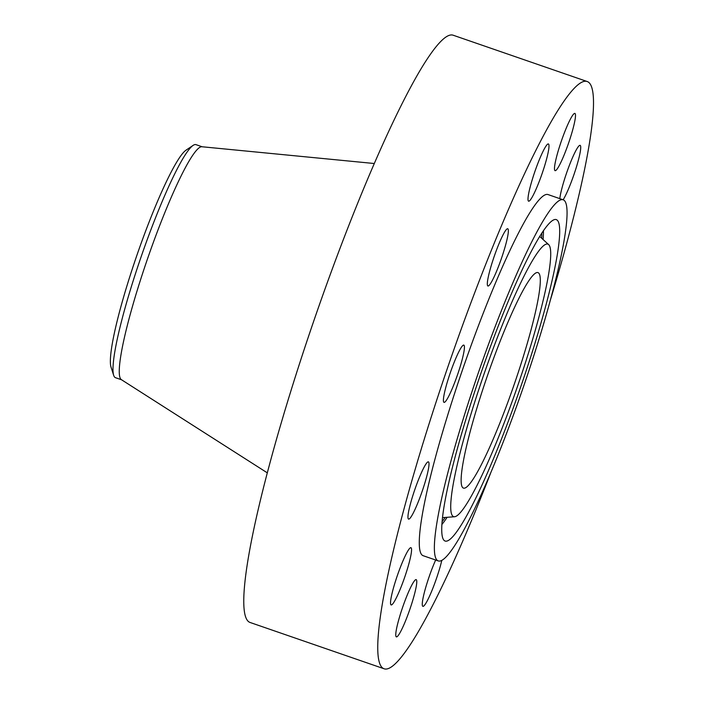 <?xml version="1.0" encoding="UTF-8"?>
<svg xmlns="http://www.w3.org/2000/svg" width="704" height="704" viewBox="0 0 704 704"><rect width="100%" height="100%" fill="white"/><g stroke="black" fill="none" stroke-linecap="round" stroke-linejoin="round"><path stroke-width="1.06" d="M398.174 621.834A30.281 3.74 109.1 0 0 396.387 636.874A30.281 3.74 109.1 0 0 404.457 623.462A30.281 3.74 109.1 0 0 414.366 594.669A30.281 3.74 109.1 0 0 416.161 579.63A30.281 3.74 109.1 0 0 408.082 593.041A30.281 3.74 109.1 0 0 398.174 621.834M550.123 300.872A310.684 38.403 109.1 0 0 587.083 81.488A310.684 38.403 109.1 0 0 554.268 116.362A310.684 38.403 109.1 0 0 423.738 440.906A310.684 38.403 109.1 0 0 384.173 668.8A310.684 38.403 109.1 0 0 416.997 633.934A310.684 38.403 109.1 0 0 490.521 473.387M563.103 199.778L548.02 194.559A191.057 23.61 109.1 0 0 527.842 216.005A191.057 23.61 109.1 0 0 447.568 415.58A191.057 23.61 109.1 0 0 423.236 555.729L438.328 560.938A191.057 23.61 109.1 0 0 458.506 539.493A191.057 23.61 109.1 0 0 538.78 339.918A191.057 23.61 109.1 0 0 563.103 199.778A191.057 23.61 109.1 0 0 542.925 221.214A191.057 23.61 109.1 0 0 462.651 420.798A191.057 23.61 109.1 0 0 438.328 560.938M435.662 560.014A30.281 3.74 109.1 0 0 422.409 602.096A30.281 3.74 109.1 0 0 422.875 606.346A30.281 3.74 109.1 0 0 431.763 590.999A30.281 3.74 109.1 0 0 441.804 560.384M563.156 199.795A30.281 3.74 109.1 0 0 573.874 174.821A30.281 3.74 109.1 0 0 580.105 145.35A30.281 3.74 109.1 0 0 566.544 173.122A30.281 3.74 109.1 0 0 559.821 198.642M573.082 128.454A30.281 3.74 109.1 0 0 574.878 113.414A30.281 3.74 109.1 0 0 566.799 126.826A30.281 3.74 109.1 0 0 556.89 155.619A30.281 3.74 109.1 0 0 555.095 170.658A30.281 3.74 109.1 0 0 563.174 157.247A30.281 3.74 109.1 0 0 573.082 128.454M548.856 148.192A30.281 3.74 109.1 0 0 548.381 143.942A30.281 3.74 109.1 0 0 537.566 164.155A30.281 3.74 109.1 0 0 528.141 196.944A30.281 3.74 109.1 0 0 528.607 201.186A30.281 3.74 109.1 0 0 539.422 180.972A30.281 3.74 109.1 0 0 548.856 148.192M507.681 228.738A30.281 3.74 109.1 0 0 494.234 256.335A30.281 3.74 109.1 0 0 487.951 286A30.281 3.74 109.1 0 0 487.995 286.009A30.281 3.74 109.1 0 0 501.442 258.412A30.281 3.74 109.1 0 0 507.734 228.747A30.281 3.74 109.1 0 0 507.681 228.738M460.601 348.515A30.281 3.74 109.1 0 0 447.885 380.151A30.281 3.74 109.1 0 0 444.022 402.362A30.281 3.74 109.1 0 0 447.225 398.966A30.281 3.74 109.1 0 0 459.95 367.33A30.281 3.74 109.1 0 0 463.804 345.118A30.281 3.74 109.1 0 0 460.601 348.515M420.226 475.429A30.281 3.74 109.1 0 0 408.593 519.103A30.281 3.74 109.1 0 0 416.742 505.534A30.281 3.74 109.1 0 0 428.375 461.859A30.281 3.74 109.1 0 0 420.226 475.429M397.382 575.467A30.281 3.74 109.1 0 0 391.16 604.938A30.281 3.74 109.1 0 0 404.712 577.166A30.281 3.74 109.1 0 0 410.934 547.694A30.281 3.74 109.1 0 0 397.382 575.467M587.083 81.488L453.103 35.2A310.684 38.403 109.1 0 0 420.288 70.066A310.684 38.403 109.1 0 0 289.758 394.618A310.684 38.403 109.1 0 0 250.193 622.512L384.173 668.8M559.275 239.624A170.069 21.023 109.1 0 0 555.122 219.472A170.069 21.023 109.1 0 0 492.58 340.877A170.069 21.023 109.1 0 0 442.156 521.083A170.069 21.023 109.1 0 0 444.206 540.514A170.069 21.023 109.1 0 0 505.754 428.023A170.069 21.023 109.1 0 0 559.275 239.624M451.07 499.673A144.188 17.82 109.1 0 0 454.59 516.754A144.188 17.82 109.1 0 0 507.61 413.829A144.188 17.82 109.1 0 0 550.361 261.043A144.188 17.82 109.1 0 0 548.627 244.57A144.188 17.82 109.1 0 0 496.452 339.944A144.188 17.82 109.1 0 0 451.07 499.673M475.526 475.314A114.004 14.089 109.1 0 0 523.424 356.224A114.004 14.089 109.1 0 0 537.944 272.598A114.004 14.089 109.1 0 0 525.906 285.393A114.004 14.089 109.1 0 0 478.007 404.483A114.004 14.089 109.1 0 0 463.487 488.11A114.004 14.089 109.1 0 0 475.526 475.314M113.678 375.329L111.021 367.083A116.257 14.37 -70.9 0 1 110.651 355.617A116.257 14.37 -70.9 0 1 142.93 238.348A116.257 14.37 -70.9 0 1 185.935 150.234L193.116 145.385A123.279 15.233 109.1 0 0 182.97 158.488A123.279 15.233 -70.9 0 0 139.867 260.462A123.279 15.233 -70.9 0 0 113.291 363.176A123.279 15.233 109.1 0 0 113.678 375.329A123.279 15.233 109.1 0 0 115.482 377.687L121.81 379.87M202.321 146.837L195.994 144.654A123.279 15.233 109.1 0 0 193.116 145.385M374.238 163.513L201.872 146.74A123.279 15.233 109.1 0 0 189.297 160.67A123.279 15.233 109.1 0 0 138.028 287.76A123.279 15.233 109.1 0 0 121.396 379.676L267.353 472.877M543.418 230.639A163.706 20.231 -70.9 0 1 543.074 239.527M541.834 233.006A162.052 20.029 -70.9 0 1 541.649 238.234M447.11 517.299A163.706 20.231 -70.9 0 1 441.892 524.498M445.192 517.431A162.052 20.029 -70.9 0 1 442.103 521.664M454.59 516.754L442.508 517.625M548.627 244.57L539.66 236.43"/></g></svg>
